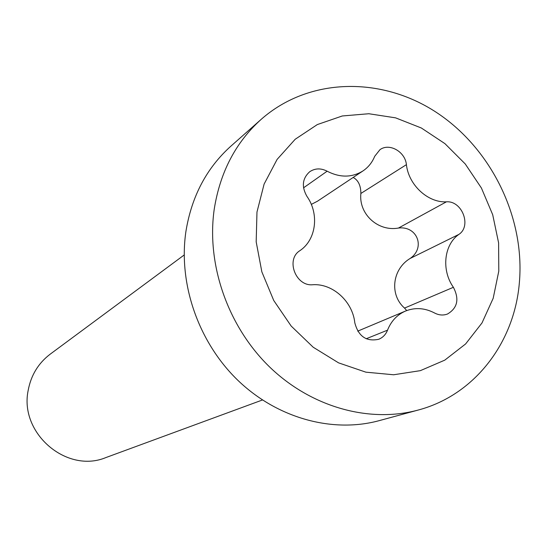 <?xml version="1.0" encoding="UTF-8"?>
<svg xmlns="http://www.w3.org/2000/svg" width="547" height="547" viewBox="0 0 547 547"><rect width="100%" height="100%" fill="white"/><g stroke="black" fill="none" stroke-linecap="round" stroke-linejoin="round"><path stroke-width="0.82" d="M184.189 254.984L50.228 354.141C38.352 363.181 31.001 375.249 28.184 390.353C19.07 433.272 66.871 473.996 106.015 457.518L262.437 399.987M185.925 231.402C191.628 196.394 206.636 167.963 230.937 146.111L261.268 119.273C308.932 77.318 381.355 76.204 436.39 112.395C491.514 148.606 525.298 218.014 519.322 283.168C514.248 342.887 474.475 395.146 418.181 410.052L379.098 420.67C332.446 433.347 277.138 418.229 237.672 380.131C198.308 341.957 178.158 283.551 185.925 231.402M261.268 119.273C235.798 142.172 220.126 172.107 214.246 209.091C206.26 264.194 227.73 326.156 269.35 366.716C311.072 407.2 369.314 423.337 418.181 410.052M256.974 212.045L264.112 184.079L277.11 159.403L295.195 139.259L317.315 124.572L342.285 115.971L368.808 113.735L395.59 117.851L421.354 128.005L444.923 143.635L465.244 163.956L481.415 188.024L492.703 214.725L498.604 242.854L498.789 271.141L493.196 298.272L481.996 322.949L465.62 343.94L444.773 360.145L420.383 370.647L393.642 374.77L365.881 372.172L338.572 362.859L313.199 347.229L291.175 326.053L273.732 300.467L261.856 271.873L256.181 241.842L256.974 212.045M317.465 201.214L362.969 170.931C351.919 177.707 339.981 177.802 327.14 171.204C320.904 168.004 315.093 168.175 309.718 171.724C302.347 178.377 301.418 186.582 306.915 196.332C319.462 213.952 316.241 239.818 299.852 250.69C285.513 259.497 295.695 286.532 312.713 284.741C332.672 283.305 352.603 301.418 354.798 322.778C358.401 336.384 366.381 341.882 378.729 339.277C382.859 337.561 385.785 334.525 387.529 330.162L366.189 338.771M362.969 170.931C368.288 167.334 372.192 162.466 374.695 156.326L379.953 149.687C389.361 142.678 405.211 151.704 406.414 164.654C408.623 185.016 427.952 202.889 446.407 201.829L398.455 228.051C378.039 231.798 358.565 214.103 360.876 193.46C360.815 185.508 358.251 180.175 353.177 177.447M357.724 331.14L405.512 311.045C415.111 307.264 424.787 307.906 434.53 312.98C438.906 315.257 443.227 315.605 447.487 314.026C457.518 308.05 459.494 299.134 453.395 287.298C441.203 270.102 443.979 244.646 458.906 234.383C471.849 225.993 462.037 200.51 446.407 201.829M405.512 311.045C397.143 314.71 391.153 321.082 387.529 330.162M317.465 201.207L311.305 204.4M398.455 228.051C417.245 225.624 425.771 247.88 410.079 258.492C392.206 269.247 389.293 294.765 404.534 308.084L406.715 310.566M327.14 171.204L303.537 187.826M406.414 164.654L360.876 193.46M458.906 234.383L410.079 258.492M453.395 287.298L404.534 308.084"/></g></svg>

